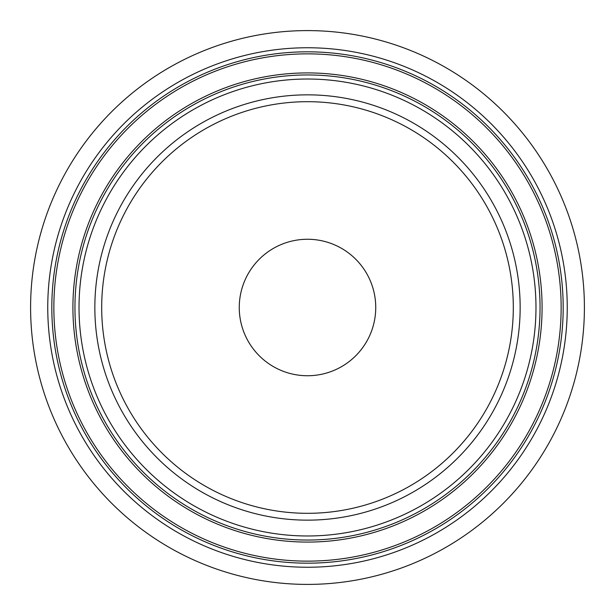 <?xml version="1.0" encoding="UTF-8"?>
<svg xmlns="http://www.w3.org/2000/svg" width="615" height="615" viewBox="0 0 615 615"><rect width="100%" height="100%" fill="white"/><g stroke="black" fill="none" stroke-linecap="round" stroke-linejoin="round"><path stroke-width="0.92" d="M307.5 375.742A68.242 68.242 0 0 1 239.258 307.5A68.242 68.242 0 0 1 307.5 239.258A68.242 68.242 0 0 1 375.742 307.5A68.242 68.242 0 0 1 307.5 375.742M424.581 476.763A205.81 205.81 0 0 0 476.763 190.419A205.81 205.81 0 0 0 190.419 138.237A205.81 205.81 0 0 0 138.237 424.581A205.81 205.81 0 0 0 424.581 476.763M149.975 79.766A276.911 276.911 0 0 0 79.766 465.025A276.911 276.911 0 0 0 465.025 535.235A276.911 276.911 0 0 0 535.235 149.975A276.911 276.911 0 0 0 149.975 79.766M186.53 132.609A212.652 212.652 0 0 0 132.609 428.471A212.652 212.652 0 0 0 428.471 482.391A212.652 212.652 0 0 0 482.391 186.53A212.652 212.652 0 0 0 186.53 132.609M159.739 93.88A259.745 259.745 0 0 0 93.88 455.261A259.745 259.745 0 0 0 455.261 521.12A259.745 259.745 0 0 0 521.12 159.739A259.745 259.745 0 0 0 159.739 93.88M162.053 97.224A255.679 255.679 0 0 0 97.224 452.948A255.679 255.679 0 0 0 452.948 517.776A255.679 255.679 0 0 0 517.776 162.053A255.679 255.679 0 0 0 162.053 97.224M451.787 516.1A253.641 253.641 0 0 0 516.1 163.213A253.641 253.641 0 0 0 163.213 98.9A253.641 253.641 0 0 0 98.9 451.787A253.641 253.641 0 0 0 451.787 516.1M440.947 500.426A234.576 234.576 0 0 0 500.426 174.053A234.576 234.576 0 0 0 174.053 114.575A234.576 234.576 0 0 0 114.575 440.947A234.576 234.576 0 0 0 440.947 500.426M175.214 116.25A232.539 232.539 0 0 0 116.25 439.787A232.539 232.539 0 0 0 439.787 498.75A232.539 232.539 0 0 0 498.75 175.214A232.539 232.539 0 0 0 175.214 116.25M177.527 119.594A228.472 228.472 0 0 0 119.594 437.473A228.472 228.472 0 0 0 437.473 495.406A228.472 228.472 0 0 0 495.406 177.527A228.472 228.472 0 0 0 177.527 119.594"/></g></svg>
